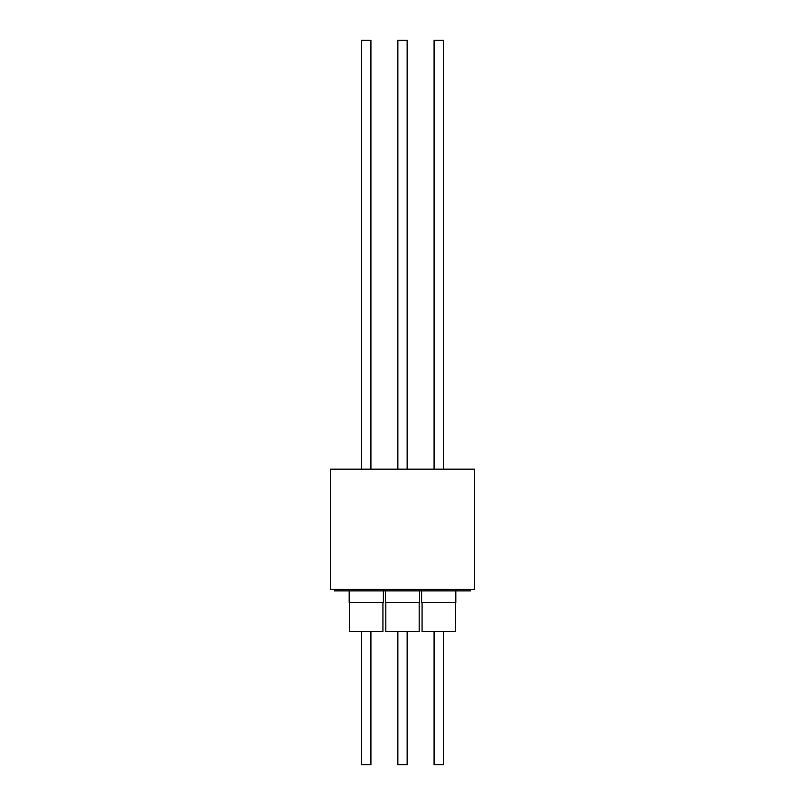 <?xml version="1.0" encoding="UTF-8"?>
<svg xmlns="http://www.w3.org/2000/svg" width="805" height="805" viewBox="0 0 805 805"><rect width="100%" height="100%" fill="white"/><g stroke="black" fill="none" stroke-linecap="round" stroke-linejoin="round"><path stroke-width="1.21" d="M443.364 469.154L443.364 40.25L434.086 40.25L434.086 469.154M474.517 469.154L330.483 469.154L330.483 589.421L474.517 589.421L474.517 469.154M443.364 631.442L443.364 764.75L434.086 764.75L434.086 631.442M422.062 602.462L422.062 631.442L455.389 631.442L455.389 602.462M421.629 590.87L421.629 602.462L455.821 602.462L455.821 590.87M470.603 589.421L470.603 590.87L334.397 590.87L334.397 589.421M385.404 602.462L385.404 590.87L385.404 602.462L419.596 602.462L419.596 590.87M385.837 631.442L385.837 602.462L385.837 631.442L419.164 631.442L419.164 602.462M407.139 469.154L407.139 40.25L397.861 40.25L397.861 469.154L397.861 40.25M407.139 631.442L407.139 764.75L397.861 764.75L397.861 631.442L397.861 764.75M349.179 590.87L349.179 602.462L383.371 602.462L383.371 590.87M349.612 602.462L349.612 631.442L382.939 631.442L382.939 602.462M370.914 469.154L370.914 40.25L361.636 40.25L361.636 469.154M370.914 631.442L370.914 764.75L361.636 764.75L361.636 631.442"/></g></svg>
